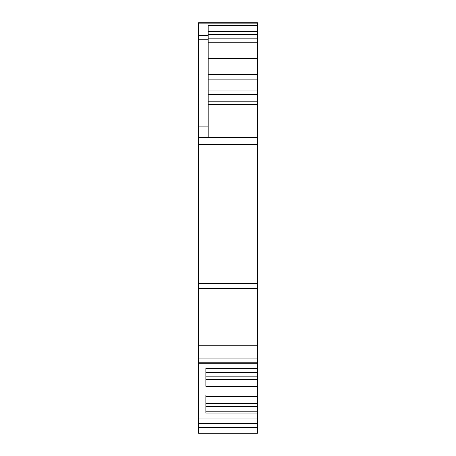 <?xml version="1.0" encoding="UTF-8"?>
<svg xmlns="http://www.w3.org/2000/svg" width="456" height="456" viewBox="0 0 456 456"><rect width="100%" height="100%" fill="white"/><g stroke="black" fill="none" stroke-linecap="round" stroke-linejoin="round"><path stroke-width="0.68" d="M198.616 420.044L257.383 420.044L257.383 433.2L198.616 433.2L198.616 22.8L257.383 22.8L198.616 22.8M208.249 104.606L257.383 104.606L257.383 283.643L198.616 283.643M198.616 418.939L257.383 418.939L257.383 411.899L205.844 411.899M257.383 412.999L205.844 412.999L205.844 395.084L257.383 395.084L257.383 406.353L205.844 406.353M205.844 384.077L257.383 384.077L257.383 345.847L198.616 345.847M257.383 22.8L257.383 25.49L208.249 25.49L208.249 137.444M257.383 389.926L257.383 386.278L205.844 386.278L205.844 368.362L257.383 368.362M205.844 396.275L257.383 396.275L205.844 396.27L205.844 400.927M257.383 25.49L257.383 34.382L257.383 31.663L208.249 31.663M208.249 74.602L257.383 74.602L257.383 34.382L208.249 34.382M257.383 72.601L257.383 82.177M257.383 104.606L257.383 80.604M257.383 372.444L205.844 372.444M257.383 376.223L205.844 376.223M257.383 379.723L205.844 379.723M257.383 384.077L257.383 395.084M257.383 403.594L205.844 403.594M257.383 406.353L257.383 407.094L205.844 407.094M257.383 407.094L257.383 411.899M208.249 58.585L257.383 58.585L257.383 42.3L208.249 42.3M257.383 97.715L257.383 101.198L208.249 101.198M257.383 87.484L257.383 87.153M257.383 90.271L257.383 87.945M257.383 137.444L198.616 137.444L257.383 137.444M257.383 345.847L257.383 283.643M257.383 420.044L257.383 418.939M257.383 144.592L198.616 144.592M257.383 368.955L205.844 368.955L257.383 368.955M257.383 38.241L208.249 38.241M257.383 63.053L208.249 63.053M208.249 79.07L257.383 79.07M257.383 90.983L208.249 90.983M257.383 94.386L208.249 94.386M257.383 122.989L208.249 122.989M257.383 23.091L198.616 23.091M208.249 35.716L198.616 35.716M208.249 39.199L198.616 39.199M208.249 126.118L198.616 126.118M257.383 288.243L198.616 288.243M257.383 358.108L198.616 358.108M257.383 362.224L198.616 362.224M257.383 423.197L198.616 423.197M257.383 427.255L198.616 427.255M257.383 363.711L198.616 363.711"/></g></svg>
